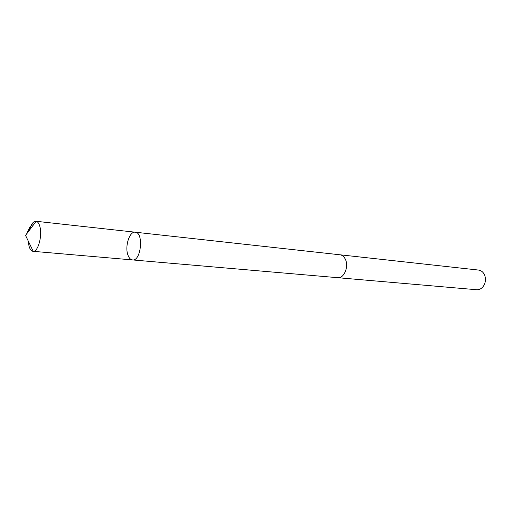 <?xml version="1.0" encoding="UTF-8"?>
<svg xmlns="http://www.w3.org/2000/svg" width="511" height="511" viewBox="0 0 511 511"><rect width="100%" height="100%" fill="white"/><g stroke="black" fill="none" stroke-linecap="round" stroke-linejoin="round"><path stroke-width="0.77" d="M339.694 254.759L339.981 254.785C342.159 255.085 343.903 256.471 345.206 258.962C349.205 266.135 344.12 278.719 337.726 277.69L132.502 259.927C141.106 261.428 143.968 232.403 135.23 232.205C129.558 231.106 124.697 246.296 127.878 254.887C128.957 257.985 130.497 259.665 132.502 259.927C141.106 261.428 143.968 232.403 135.23 232.205L36.153 221.282C37.75 221.653 38.983 223.364 39.839 226.405C42.56 235.424 38.101 251.942 33.196 251.323L32.991 251.31C31.216 251.061 29.881 249.272 28.986 245.938L28.29 241.109M29.351 230.34C31.024 224.348 33.221 221.314 35.949 221.25M135.23 232.205L339.981 254.791C342.159 255.078 343.903 256.465 345.212 258.956C349.211 266.135 344.127 278.725 337.726 277.697L337.439 277.665M339.981 254.785L478.564 270.07C480.781 270.357 482.569 271.584 483.936 273.743L484.703 275.314C485.955 278.961 485.616 282.449 483.674 285.777C481.803 288.555 479.452 289.871 476.629 289.731L337.726 277.697M33.617 224.655C28.661 225.492 28.552 232.064 25.55 235.405L33.196 251.323M132.502 259.927L32.991 251.31M25.55 235.405L36.153 221.282"/></g></svg>
